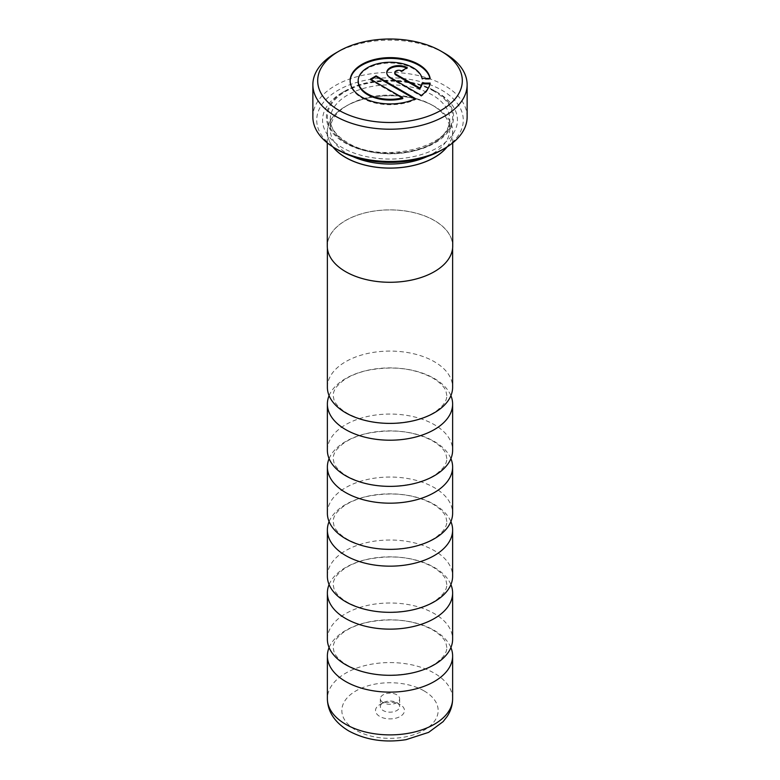 <?xml version="1.0" encoding="UTF-8"?>
<svg xmlns="http://www.w3.org/2000/svg" width="780" height="780" viewBox="0 0 780 780"><rect width="100%" height="100%" fill="white"/><g stroke="black" fill="none" stroke-linecap="round" stroke-linejoin="round"><path stroke-width="0.58" stroke-dasharray="3.9 2.92" d="M329.092 395.645A62.624 36.153 180 0 1 372.976 369.262A62.624 36.153 180 0 1 434.284 378.485A62.624 36.153 180 0 1 450.908 395.645M329.092 458.62A62.624 36.153 180 0 1 372.976 432.237A62.624 36.153 180 0 1 434.284 441.46A62.624 36.153 180 0 1 450.908 458.62M329.092 521.606A62.624 36.153 180 0 1 372.976 495.212A62.624 36.153 180 0 1 434.284 504.445A62.624 36.153 180 0 1 450.908 521.606M329.092 584.581A62.624 36.153 180 0 1 372.976 558.197A62.624 36.153 180 0 1 434.284 567.421A62.624 36.153 180 0 1 450.908 584.581M329.092 647.566A62.624 36.153 180 0 1 372.976 621.173A62.624 36.153 180 0 1 434.284 630.406A62.624 36.153 180 0 1 450.908 647.566M427.021 156.624A59.728 34.486 0 0 0 449.728 129.558A59.728 34.486 0 0 0 432.237 105.173A59.728 34.486 0 0 0 347.763 105.173A59.728 34.486 0 0 0 330.272 129.558A59.728 34.486 0 0 0 347.763 153.943A59.728 34.486 0 0 0 352.979 156.624M446.881 147.04A62.624 36.153 0 0 0 434.284 106.353L432.237 105.173L434.284 106.353A62.624 36.153 0 0 0 345.715 106.353A62.624 36.153 0 0 0 333.119 147.04M434.967 91.007L437.687 92.576A67.441 38.941 0 0 0 342.313 92.576A67.441 38.941 0 0 0 342.313 147.644A67.441 38.941 0 0 0 437.687 147.644A67.441 38.941 0 0 0 437.687 92.576L434.967 91.007A63.589 36.709 0 0 0 345.033 91.007A63.589 36.709 0 0 0 345.033 142.925A63.589 36.709 0 0 0 434.967 142.925A63.589 36.709 0 0 0 434.967 91.007L434.967 91.007M338.189 150.023A73.281 42.305 180 0 1 338.189 90.197A73.281 42.305 180 0 1 441.811 90.197A73.281 42.305 180 0 1 441.811 150.023M467.132 116.961A77.132 44.528 0 0 0 444.541 85.468A77.132 44.528 0 0 0 360.487 75.816A77.132 44.528 0 0 0 312.868 116.961M350.152 81.169A40.111 23.156 0 0 0 350.152 81.559A40.111 23.156 0 0 0 361.901 97.929A40.111 23.156 0 0 0 415.642 99.489L415.642 98.699M358.176 81.559A32.087 18.525 180 0 1 377.978 64.447A32.087 18.525 180 0 1 412.952 68.465A32.087 18.525 180 0 1 422.097 79.248L430.17 79.248A40.111 23.156 0 0 0 430.004 78.458M452.722 246.07A62.722 36.212 0 0 0 434.353 220.467A62.722 36.212 0 0 0 365.995 212.618A62.722 36.212 0 0 0 327.278 246.07M447.096 146.903A62.722 36.212 0 0 0 452.722 131.918A62.722 36.212 0 0 0 434.353 106.314A62.722 36.212 0 0 0 365.995 98.465A62.722 36.212 0 0 0 327.278 131.918A62.722 36.212 0 0 0 332.904 146.903M396.815 702.673L400.228 704.633A14.459 8.346 180 0 1 400.228 716.45A14.459 8.346 180 0 1 379.772 716.45A14.459 8.346 180 0 1 379.772 704.633A14.459 8.346 180 0 1 400.228 704.633L396.815 702.673A9.643 5.567 180 0 1 399.643 706.602A9.643 5.567 180 0 1 393.685 711.75A9.643 5.567 180 0 1 383.185 710.541A9.643 5.567 180 0 1 380.357 706.602A9.643 5.567 180 0 1 383.185 702.673A9.643 5.567 180 0 1 396.815 702.673M383.185 702.673A9.643 5.567 180 0 1 380.357 698.734A9.643 5.567 180 0 1 386.315 693.586A9.643 5.567 180 0 1 396.815 694.795A9.643 5.567 180 0 1 399.643 698.734A9.643 5.567 180 0 1 393.685 703.872A9.643 5.567 180 0 1 383.185 702.673L379.772 704.633M327.376 387.241A62.624 36.153 180 0 1 366.034 353.837A62.624 36.153 180 0 1 434.284 361.676A62.624 36.153 180 0 1 452.624 387.241M327.376 450.216A62.624 36.153 180 0 1 366.034 416.812A62.624 36.153 180 0 1 434.284 424.651A62.624 36.153 180 0 1 452.624 450.216M327.376 513.201A62.624 36.153 180 0 1 366.034 479.798A62.624 36.153 180 0 1 434.284 487.636A62.624 36.153 180 0 1 452.624 513.201M327.376 576.176A62.624 36.153 180 0 1 366.034 542.773A62.624 36.153 180 0 1 434.284 550.612A62.624 36.153 180 0 1 452.624 576.176M327.376 639.161A62.624 36.153 180 0 1 366.034 605.758A62.624 36.153 180 0 1 434.284 613.587A62.624 36.153 180 0 1 452.624 639.161M345.715 271.635A62.624 36.153 0 0 0 413.965 279.474A62.624 36.153 0 0 0 452.624 246.07A62.624 36.153 0 0 0 434.284 220.506A62.624 36.153 0 0 0 366.034 212.667A62.624 36.153 0 0 0 327.376 246.07A62.624 36.153 0 0 0 345.715 271.635M394.758 73.369A4.007 2.321 180 0 1 397.235 71.234A4.007 2.321 180 0 1 401.602 71.731L407.277 68.465A12.031 6.952 0 0 0 406.565 68.084M386.753 72.979A12.031 6.952 0 0 0 386.734 73.369A12.031 6.952 0 0 0 390.263 78.283L421.317 96.213A40.111 23.156 0 0 0 430.17 83.879L430.004 83.879M415.642 99.489L414.882 99.05M371.085 79.531L370.402 79.921L402.782 98.611M401.602 71.731L401.602 70.951M407.277 68.465L407.277 67.675M421.317 96.213L421.317 95.423M430.17 83.879L430.17 83.09M370.402 79.921L370.402 79.131M422.097 79.248L422.097 78.458M430.17 79.248L430.17 78.458M335.459 53.196A77.132 44.528 180 0 1 444.541 53.196M347.763 143.705A59.728 34.486 0 0 0 412.854 151.184A59.728 34.486 0 0 0 449.728 119.32A59.728 34.486 0 0 0 432.237 94.936A59.728 34.486 0 0 0 367.146 87.467A59.728 34.486 0 0 0 330.272 119.32A59.728 34.486 0 0 0 347.763 143.705M434.284 91.396A62.624 36.153 0 0 0 345.715 91.396A62.624 36.153 0 0 0 345.715 142.525A62.624 36.153 0 0 0 434.284 142.525A62.624 36.153 0 0 0 434.284 91.396M452.624 698.734A62.624 36.153 0 0 0 434.284 673.169A62.624 36.153 0 0 0 366.034 665.33A62.624 36.153 0 0 0 327.376 698.734M424.057 690.885A48.155 27.807 180 0 1 424.057 730.207A48.155 27.807 180 0 1 355.943 730.207A48.155 27.807 180 0 1 355.943 690.885A48.155 27.807 180 0 1 424.057 690.885M390.263 78.283L390.263 77.493M446.833 395.645L445.975 391.277C444.561 387.026 440.135 382.58 432.685 377.959C413.654 367.926 391.462 365.508 366.122 370.695C356.168 373.21 348.25 376.72 342.391 381.215L337.467 385.778C334.601 389.113 333.167 392.398 333.167 395.645L334.035 400.033C335.107 403.143 337.925 406.507 342.459 410.124L347.315 413.332C366.346 423.365 388.537 425.782 413.878 420.595C423.832 418.08 431.75 414.57 437.609 410.075L442.533 405.512C445.399 402.178 446.833 398.892 446.833 395.645M446.833 458.62L445.975 454.252C444.561 450.002 440.135 445.565 432.685 440.934C413.654 430.901 391.462 428.483 366.122 433.68C356.168 436.195 348.25 439.696 342.391 444.2L337.467 448.753C334.601 452.088 333.167 455.374 333.167 458.62L334.035 463.008C335.107 466.118 337.925 469.482 342.459 473.109L347.315 476.307C366.346 486.34 388.537 488.767 413.878 483.571C423.832 481.055 431.75 477.555 437.609 473.05L442.533 468.488C445.399 465.163 446.833 461.877 446.833 458.62M446.833 521.606L445.975 517.237C444.561 512.977 440.135 508.541 432.685 503.919C413.654 493.886 391.462 491.468 366.122 496.655C356.168 499.171 348.25 502.681 342.391 507.175L337.467 511.738C334.601 515.063 333.167 518.359 333.167 521.606L334.035 525.983C335.107 529.103 337.925 532.467 342.459 536.084L347.315 539.292C366.346 549.325 388.537 551.743 413.878 546.546C423.832 544.04 431.75 540.53 437.609 536.026L442.533 531.472C445.399 528.138 446.833 524.852 446.833 521.606M446.833 584.581L445.975 580.213C444.561 575.962 440.135 571.525 432.685 566.894C413.654 556.861 391.462 554.443 366.122 559.64C356.168 562.146 348.25 565.656 342.391 570.16L337.467 574.714C334.601 578.048 333.167 581.334 333.167 584.581L334.035 588.968C335.107 592.078 337.925 595.442 342.459 599.059L347.315 602.267C366.346 612.3 388.537 614.718 413.878 609.531C423.832 607.015 431.75 603.505 437.609 599.011L442.533 594.448C445.399 591.123 446.833 587.827 446.833 584.581M446.833 647.566L445.975 643.188C444.561 638.937 440.135 634.501 432.685 629.879C413.654 619.846 391.462 617.419 366.122 622.615C356.168 625.131 348.25 628.631 342.391 633.136L337.467 637.699C334.601 641.024 333.167 644.309 333.167 647.566L334.035 651.943C335.107 655.063 337.925 658.427 342.459 662.044L347.315 665.252C366.346 675.285 388.537 677.703 413.878 672.506C423.832 670 431.75 666.49 437.609 661.986L442.533 657.433C445.399 654.098 446.833 650.812 446.833 647.566M449.728 129.558L449.728 119.32C453.95 146.172 381.752 165.145 347.168 142.389C335.887 135.486 330.252 127.793 330.272 119.32L330.272 129.558M345.033 91.007L342.313 92.576M350.152 81.559L350.152 80.769M452.722 142.886L452.722 131.918M380.357 698.734L380.357 706.602M452.624 246.07L452.624 248.079M327.376 246.07L327.376 248.079M399.643 698.734L399.643 706.602M327.278 142.886L327.278 131.918M386.734 73.369L386.734 72.589M347.763 105.173L345.715 106.353"/><path stroke-width="1.17" d="M450.908 395.645A62.624 36.153 180 0 1 452.624 404.05A62.624 36.153 180 0 1 413.965 437.453A62.624 36.153 180 0 1 345.715 429.614A62.624 36.153 180 0 1 327.376 404.05A62.624 36.153 180 0 1 329.092 395.645M450.908 458.62A62.624 36.153 180 0 1 452.624 467.035A62.624 36.153 180 0 1 413.965 500.428A62.624 36.153 180 0 1 345.715 492.599A62.624 36.153 180 0 1 327.376 467.035A62.624 36.153 180 0 1 329.092 458.62M450.908 521.606A62.624 36.153 180 0 1 452.624 530.01A62.624 36.153 180 0 1 413.965 563.413A62.624 36.153 180 0 1 345.715 555.575A62.624 36.153 180 0 1 327.376 530.01A62.624 36.153 180 0 1 329.092 521.606M450.908 584.581A62.624 36.153 180 0 1 452.624 592.985A62.624 36.153 180 0 1 413.965 626.389A62.624 36.153 180 0 1 345.715 618.55A62.624 36.153 180 0 1 327.376 592.985A62.624 36.153 180 0 1 329.092 584.581M450.908 647.566A62.624 36.153 180 0 1 452.624 655.97A62.624 36.153 180 0 1 413.965 689.374A62.624 36.153 180 0 1 345.715 681.535A62.624 36.153 180 0 1 327.376 655.97A62.624 36.153 180 0 1 329.092 647.566M352.979 156.624A59.728 34.486 0 0 0 427.021 156.624M333.119 147.04A62.624 36.153 0 0 0 345.715 157.482A62.624 36.153 0 0 0 446.881 147.04M444.541 148.453L441.811 150.023A73.281 42.305 180 0 1 338.189 150.023L335.459 148.453A77.132 44.528 0 0 0 444.541 148.453A77.132 44.528 0 0 0 467.132 116.961L467.132 84.688A77.132 44.528 180 0 1 419.513 125.824A77.132 44.528 180 0 1 335.459 116.171A77.132 44.528 180 0 1 312.868 84.688A77.132 44.528 180 0 1 335.459 53.196L338.871 51.227A72.316 41.749 0 0 0 338.871 110.272A72.316 41.749 0 0 0 441.129 110.272A72.316 41.749 0 0 0 441.129 51.227L444.541 53.196A77.132 44.528 180 0 1 467.132 84.688M418.626 64.399A40.111 23.156 0 0 0 374.907 59.377A40.111 23.156 0 0 0 350.152 80.769A40.111 23.156 0 0 0 361.901 97.149A40.111 23.156 0 0 0 415.642 98.699L376.077 75.855L370.402 79.131L402.782 97.832A32.087 18.525 180 0 1 367.575 93.873A32.087 18.525 180 0 1 358.176 80.769A32.087 18.525 180 0 1 377.978 63.658A32.087 18.525 180 0 1 412.952 67.675A32.087 18.525 180 0 1 422.097 78.458L430.17 78.458A40.111 23.156 0 0 0 418.626 64.399M430.004 78.458A40.111 23.156 0 0 0 418.626 65.189A40.111 23.156 0 0 0 375.229 60.089A40.111 23.156 0 0 0 350.152 81.169M402.782 97.832L402.782 98.611A32.087 18.525 180 0 1 367.575 94.663A32.087 18.525 180 0 1 358.176 81.559L358.176 80.769M327.278 142.886L327.278 246.07A62.722 36.212 0 0 0 345.647 271.674A62.722 36.212 0 0 0 414.005 279.523A62.722 36.212 0 0 0 452.722 246.07L452.722 142.886M332.904 146.903A62.722 36.212 0 0 0 345.647 157.521A62.722 36.212 0 0 0 447.096 146.903M452.624 248.079L452.624 387.241A62.624 36.153 180 0 1 413.965 420.644A62.624 36.153 180 0 1 345.715 412.805A62.624 36.153 180 0 1 327.376 387.241L327.376 248.079M452.624 404.05L452.624 450.216A62.624 36.153 180 0 1 413.965 483.619A62.624 36.153 180 0 1 345.715 475.781A62.624 36.153 180 0 1 327.376 450.216L327.376 404.05M452.624 467.035L452.624 513.201A62.624 36.153 180 0 1 413.965 546.605A62.624 36.153 180 0 1 345.715 538.765A62.624 36.153 180 0 1 327.376 513.201L327.376 467.035M452.624 530.01L452.624 576.176A62.624 36.153 180 0 1 413.965 609.58A62.624 36.153 180 0 1 345.715 601.741A62.624 36.153 180 0 1 327.376 576.176L327.376 530.01M452.624 592.985L452.624 639.161A62.624 36.153 180 0 1 413.965 672.555A62.624 36.153 180 0 1 345.715 664.726A62.624 36.153 180 0 1 327.376 639.161L327.376 592.985M430.004 83.879L422.097 83.879A32.087 18.525 180 0 1 419.806 88.793L395.928 75.007A4.007 2.321 180 0 1 394.758 73.369L394.758 72.589A4.007 2.321 180 0 1 397.235 70.444A4.007 2.321 180 0 1 401.602 70.951L407.277 67.675A12.031 6.952 0 0 0 394.163 66.163A12.031 6.952 0 0 0 386.734 72.589A12.031 6.952 0 0 0 390.263 77.493L421.317 95.423A40.111 23.156 0 0 0 430.17 83.09L422.097 83.09A32.087 18.525 180 0 1 419.806 88.004L395.928 74.227A4.007 2.321 180 0 1 394.758 72.589M406.565 68.084A12.031 6.952 0 0 0 394.036 66.983A12.031 6.952 0 0 0 386.753 72.979M414.882 99.05L376.077 76.645L371.085 79.531M422.097 83.879L422.097 83.09M419.806 88.793L419.806 88.004M376.077 76.645L376.077 75.855M444.541 53.196L441.129 51.227A72.316 41.749 0 0 0 338.871 51.227M312.868 84.688L312.868 116.961A77.132 44.528 0 0 0 335.459 148.453L338.189 150.023M345.715 724.298A62.624 36.153 0 0 0 413.965 732.137A62.624 36.153 0 0 0 452.624 698.734C452.556 705.12 450.733 711.019 447.164 716.459L443.079 721.675L428.62 732.371L406.048 739.664C384.774 742.95 365.664 740.035 348.719 730.918C334.756 722.485 327.649 711.76 327.376 698.734A62.624 36.153 0 0 0 345.715 724.298M395.928 75.007L395.928 74.227M452.624 655.97L452.624 698.734M327.376 655.97L327.376 698.734"/></g></svg>
